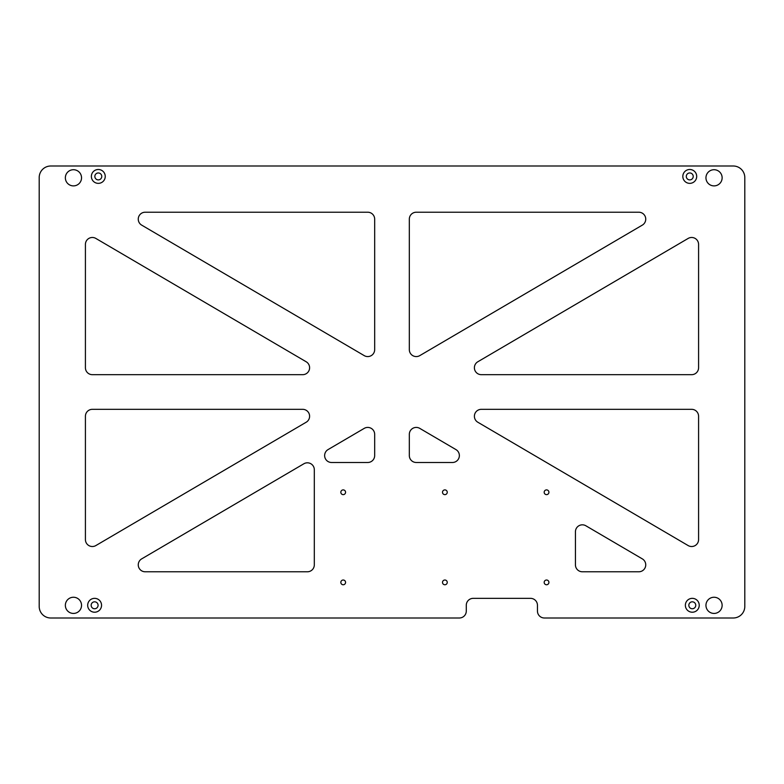 <?xml version="1.0" encoding="UTF-8"?>
<svg xmlns="http://www.w3.org/2000/svg" width="784" height="784" viewBox="0 0 784 784"><rect width="100%" height="100%" fill="white"/><g stroke="black" fill="none" stroke-linecap="round" stroke-linejoin="round"><path stroke-width="1.18" d="M343.206 489.892A2.372 2.372 0 0 0 340.834 492.264A2.372 2.372 0 0 0 343.206 494.635A2.372 2.372 0 0 0 345.568 492.264A2.372 2.372 0 0 0 343.206 489.892M444.881 489.892A2.372 2.372 0 0 0 442.509 492.264A2.372 2.372 0 0 0 444.881 494.635A2.372 2.372 0 0 0 447.243 492.264A2.372 2.372 0 0 0 444.881 489.892M546.556 489.892A2.372 2.372 0 0 0 544.184 492.264A2.372 2.372 0 0 0 546.556 494.635A2.372 2.372 0 0 0 548.918 492.264A2.372 2.372 0 0 0 546.556 489.892M343.206 580.013A2.372 2.372 0 0 0 340.834 582.385A2.372 2.372 0 0 0 343.206 584.756A2.372 2.372 0 0 0 345.568 582.385A2.372 2.372 0 0 0 343.206 580.013M444.881 580.013A2.372 2.372 0 0 0 442.509 582.385A2.372 2.372 0 0 0 444.881 584.756A2.372 2.372 0 0 0 447.243 582.385A2.372 2.372 0 0 0 444.881 580.013M546.556 580.013A2.372 2.372 0 0 0 544.184 582.385A2.372 2.372 0 0 0 546.556 584.756A2.372 2.372 0 0 0 548.918 582.385A2.372 2.372 0 0 0 546.556 580.013M94.609 612.216A6.929 6.929 0 0 1 87.681 605.287A6.929 6.929 0 0 1 94.609 598.349A6.929 6.929 0 0 1 101.548 605.287A6.929 6.929 0 0 1 94.609 612.216M94.609 601.818A3.469 3.469 0 0 0 91.15 605.287A3.469 3.469 0 0 0 94.609 608.756A3.469 3.469 0 0 0 98.078 605.287A3.469 3.469 0 0 0 94.609 601.818M692.301 612.216A6.929 6.929 0 0 1 685.363 605.287A6.929 6.929 0 0 1 692.301 598.349A6.929 6.929 0 0 1 699.23 605.287A6.929 6.929 0 0 1 692.301 612.216M692.301 601.818A3.469 3.469 0 0 0 688.832 605.287A3.469 3.469 0 0 0 692.301 608.756A3.469 3.469 0 0 0 695.761 605.287A3.469 3.469 0 0 0 692.301 601.818M98.314 183.358A6.929 6.929 0 0 1 91.375 176.429A6.929 6.929 0 0 1 98.314 169.491A6.929 6.929 0 0 1 105.242 176.429A6.929 6.929 0 0 1 98.314 183.358M98.314 172.96A3.469 3.469 0 0 0 94.844 176.429A3.469 3.469 0 0 0 98.314 179.889A3.469 3.469 0 0 0 101.773 176.429A3.469 3.469 0 0 0 98.314 172.96M689.753 183.358A6.929 6.929 0 0 1 682.825 176.429A6.929 6.929 0 0 1 689.753 169.491A6.929 6.929 0 0 1 696.692 176.429A6.929 6.929 0 0 1 689.753 183.358M689.753 172.96A3.469 3.469 0 0 0 686.294 176.429A3.469 3.469 0 0 0 689.753 179.889A3.469 3.469 0 0 0 693.223 176.429A3.469 3.469 0 0 0 689.753 172.96M714.048 597.251A8.085 8.085 0 0 0 705.953 605.346A8.085 8.085 0 0 0 714.048 613.431A8.085 8.085 0 0 0 722.133 605.346A8.085 8.085 0 0 0 714.048 597.251M714.048 169.716A8.085 8.085 0 0 0 705.953 177.801A8.085 8.085 0 0 0 714.048 185.886A8.085 8.085 0 0 0 722.133 177.801A8.085 8.085 0 0 0 714.048 169.716M73.441 169.716A8.085 8.085 0 0 0 65.356 177.801A8.085 8.085 0 0 0 73.441 185.886A8.085 8.085 0 0 0 81.536 177.801A8.085 8.085 0 0 0 73.441 169.716M73.441 597.251A8.085 8.085 0 0 0 65.356 605.346A8.085 8.085 0 0 0 73.441 613.431A8.085 8.085 0 0 0 81.536 605.346A8.085 8.085 0 0 0 73.441 597.251M92.345 546.517A6.929 6.929 0 0 0 95.854 545.566L306.162 422.243A6.929 6.929 0 0 0 302.653 409.326L92.345 409.326A6.929 6.929 0 0 0 85.417 416.265L85.417 539.588A6.929 6.929 0 0 0 92.345 546.517M367.735 356.573A6.929 6.929 0 0 0 374.674 349.644L374.674 219.157A6.929 6.929 0 0 0 367.735 212.219L145.207 212.219A6.929 6.929 0 0 0 141.698 225.135L364.227 355.622A6.929 6.929 0 0 0 367.735 356.573M416.265 356.573A6.929 6.929 0 0 0 419.773 355.622L642.302 225.135A6.929 6.929 0 0 0 638.793 212.219L416.265 212.219A6.929 6.929 0 0 0 409.326 219.157L409.326 349.644A6.929 6.929 0 0 0 416.265 356.573M691.655 546.517A6.929 6.929 0 0 0 698.583 539.588L698.583 416.265A6.929 6.929 0 0 0 691.655 409.326L481.347 409.326A6.929 6.929 0 0 0 477.838 422.243L688.146 545.566A6.929 6.929 0 0 0 691.655 546.517M303.878 463.765A6.929 6.929 0 0 1 314.315 469.743L314.315 564.843A6.929 6.929 0 0 1 307.387 571.781L145.207 571.781A6.929 6.929 0 0 1 141.698 558.865L303.878 463.765M409.326 455.553A6.929 6.929 0 0 0 416.265 462.491L452.417 462.491A6.929 6.929 0 0 0 455.925 449.575L419.773 428.378A6.929 6.929 0 0 0 409.326 434.356L409.326 455.553M698.583 244.412L698.583 367.735A6.929 6.929 0 0 1 691.655 374.674L481.347 374.674A6.929 6.929 0 0 1 477.838 361.757L688.146 238.434A6.929 6.929 0 0 1 698.583 244.412M331.583 462.491A6.929 6.929 0 0 1 328.075 449.575L364.227 428.378A6.929 6.929 0 0 1 374.674 434.356L374.674 455.553A6.929 6.929 0 0 1 367.735 462.491L331.583 462.491M95.854 238.434L306.162 361.757A6.929 6.929 0 0 1 302.653 374.674L92.345 374.674A6.929 6.929 0 0 1 85.417 367.735L85.417 244.412A6.929 6.929 0 0 1 95.854 238.434M544.39 617.998L733.246 617.998A11.554 11.554 0 0 0 744.8 606.444L744.8 177.556A11.554 11.554 0 0 0 733.246 166.002L50.754 166.002A11.554 11.554 0 0 0 39.2 177.556L39.2 606.444A11.554 11.554 0 0 0 50.754 617.998L459.346 617.998A6.929 6.929 0 0 0 466.284 611.059L466.284 605.287A6.929 6.929 0 0 1 473.213 598.349L530.523 598.349A6.929 6.929 0 0 1 537.452 605.287L537.452 611.059A6.929 6.929 0 0 0 544.39 617.998M575.436 531.758A6.929 6.929 0 0 1 585.873 525.78L642.302 558.865A6.929 6.929 0 0 1 638.793 571.781L582.365 571.781A6.929 6.929 0 0 1 575.436 564.843L575.436 531.758"/></g></svg>
